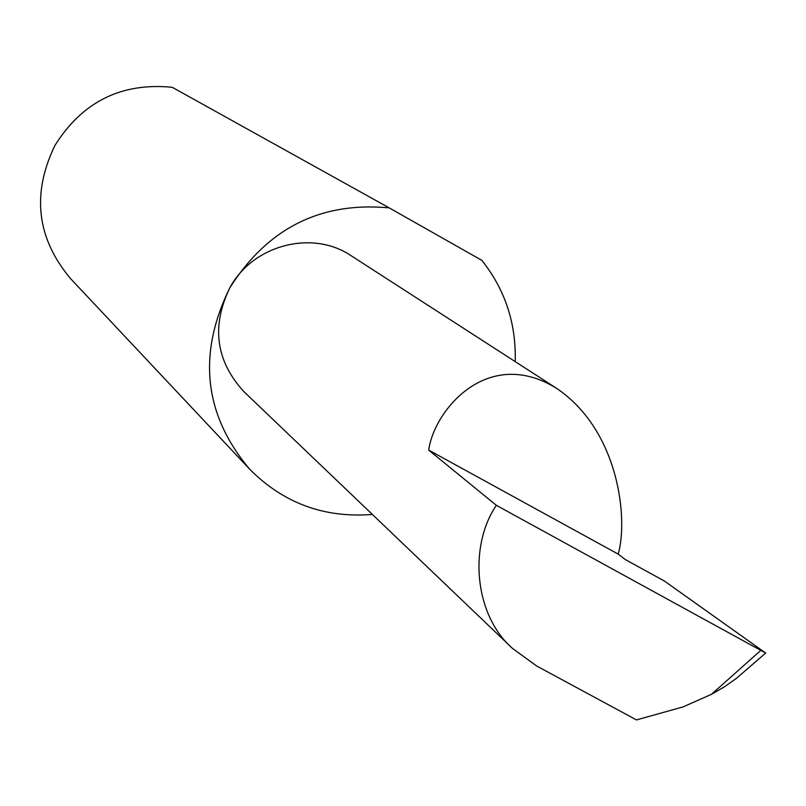 <?xml version="1.0" encoding="UTF-8"?>
<svg xmlns="http://www.w3.org/2000/svg" width="806" height="806" viewBox="0 0 806 806"><rect width="100%" height="100%" fill="white"/><g stroke="black" fill="none" stroke-linecap="round" stroke-linejoin="round"><path stroke-width="1.21" d="M618.182 554.105C628.217 520.233 619.683 431.069 556.724 388.421C487.449 345.472 433.95 410.687 428.711 450.121L618.182 554.105L625.355 559.606L664.305 580.975L765.68 653.051L496.345 505.322C468.78 545.682 473.928 614.877 512.616 648.508L536.675 665.998L636.468 719.919L683.095 706.902L711.466 694.309L760.521 650.623M512.616 648.508L244.037 391.776C215.867 361.148 211.132 326.49 229.831 287.813C197.329 354.126 203.878 414.526 249.497 469.011L70.596 278.675C36.623 238.163 31.454 193.662 55.08 145.181C82.635 101.576 121.696 82.293 172.262 87.31L389.197 207.877C320.838 201.49 267.713 228.128 229.831 287.802C252.812 244.843 312.476 229.337 351.315 255.824L556.724 388.421M249.497 469.011C283.228 503.115 324.183 518.258 372.352 514.44M765.589 653.132L736.382 678.4L724.332 686.873L711.466 694.309M496.345 505.322L428.711 450.121M515.215 361.632C516.273 323.569 505.181 289.828 481.917 260.398L389.197 207.877"/></g></svg>
